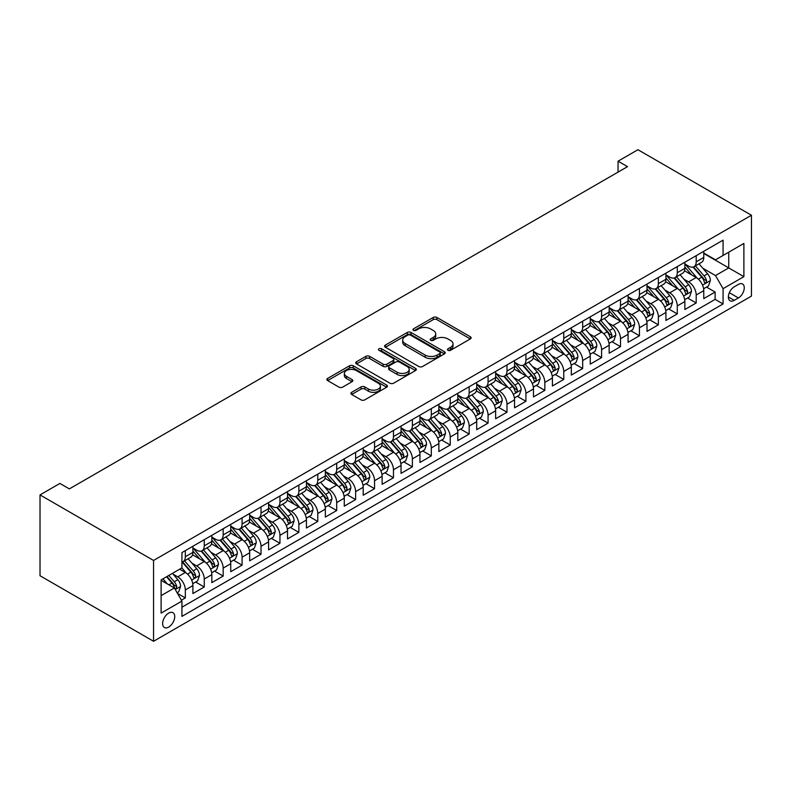 <?xml version="1.0" encoding="UTF-8"?>
<svg xmlns="http://www.w3.org/2000/svg" width="791" height="791" viewBox="0 0 791 791"><rect width="100%" height="100%" fill="white"/><g stroke="black" fill="none" stroke-linecap="round" stroke-linejoin="round"><path stroke-width="1.19" d="M448.013 350.304A1.839 1.058 0 0 0 450.613 350.304L470.348 338.914A2.63 1.513 0 0 0 471.11 337.846A2.63 1.513 0 0 0 470.348 336.768L436.919 317.468A2.63 1.513 0 0 0 433.201 317.468L413.466 328.858A1.839 1.058 0 0 0 412.932 329.61A1.839 1.058 0 0 0 413.466 330.361A1.839 1.058 0 0 0 416.066 330.361L418.617 328.888A8.404 4.855 0 0 1 430.512 328.888L433.29 330.5A8.404 4.855 0 0 1 435.752 333.931A8.404 4.855 0 0 1 433.29 337.361L430.739 338.835A1.839 1.058 0 0 0 430.205 339.586A1.839 1.058 0 0 0 430.739 340.338A1.839 1.058 0 0 0 433.339 340.338L435.89 338.864A8.404 4.855 0 0 1 447.775 338.864L450.563 340.466A8.404 4.855 0 0 1 453.025 343.897A8.404 4.855 0 0 1 450.563 347.328L448.013 348.801A1.839 1.058 0 0 0 447.469 349.553A1.839 1.058 0 0 0 448.013 350.304L448.013 348.801M168.681 627.085A8.563 4.944 120 0 0 174.277 619.541A8.563 4.944 120 0 0 172.962 612.679A8.563 4.944 120 0 0 168.681 613.104A8.563 4.944 120 0 0 163.094 620.648A8.563 4.944 120 0 0 164.399 627.51A8.563 4.944 120 0 0 168.681 627.085M351.669 392.316A2.63 1.513 0 0 0 350.897 393.384A2.63 1.513 0 0 0 351.669 394.452L361.052 399.87A2.63 1.513 0 0 0 364.76 399.87L386.68 387.214A2.63 1.513 0 0 0 387.442 386.146A2.63 1.513 0 0 0 386.68 385.079L353.251 365.778A2.63 1.513 0 0 0 349.533 365.778L327.622 378.424A2.63 1.513 0 0 0 326.851 379.502A2.63 1.513 0 0 0 327.622 380.57L338.944 387.115A2.63 1.513 0 0 0 342.661 387.115L352.044 381.697A2.63 1.513 0 0 0 352.806 380.619A2.63 1.513 0 0 0 352.044 379.551L346.418 376.308A7.03 4.054 0 0 1 344.362 373.441A7.03 4.054 0 0 1 348.702 369.694A7.03 4.054 0 0 1 356.355 370.574L378.365 383.279A7.03 4.054 0 0 1 380.422 386.146A7.03 4.054 0 0 1 376.091 389.894A7.03 4.054 0 0 1 368.428 389.014L364.76 386.898A2.63 1.513 0 0 0 361.052 386.898L351.669 392.316L351.669 394.452M751.45 215.251L637.922 149.717L618.058 161.186L627.52 166.644L69.351 488.897L59.889 483.439L40.025 494.909L153.553 560.453L751.45 215.251L751.45 296.091L153.553 641.283L153.553 560.453M418.805 366.52A2.63 1.513 0 0 0 422.523 366.52L444.433 353.874A2.63 1.513 0 0 0 445.204 352.796A2.63 1.513 0 0 0 444.433 351.728L411.004 332.428A2.63 1.513 0 0 0 407.296 332.428L385.375 345.084A2.63 1.513 0 0 0 384.604 346.151A2.63 1.513 0 0 0 385.375 347.219L418.805 366.52M379.7 350.7A1.839 1.058 0 0 1 381.569 350.967L381.569 348.782L415.552 368.398A2.63 1.513 0 0 1 416.323 369.476A2.63 1.513 0 0 1 415.552 370.544L393.641 383.2A2.63 1.513 0 0 1 389.923 383.2L356.494 363.9L356.494 361.754A2.63 1.513 0 0 0 355.732 362.822A2.63 1.513 0 0 0 356.494 363.9M356.494 361.754L365.877 356.336A2.63 1.513 0 0 1 369.595 356.336L383.151 364.167A2.63 1.513 0 0 0 386.858 364.167L393.087 360.577A2.63 1.513 0 0 0 393.849 359.5A2.63 1.513 0 0 0 393.087 358.432L378.968 350.275A1.839 1.058 0 0 1 378.434 349.533A1.839 1.058 0 0 1 379.561 348.544A1.839 1.058 0 0 1 381.569 348.782M181.406 600.191L185.331 597.917L177.481 593.388M173.021 574.098L177.767 576.837A10.708 6.18 60 0 1 185.331 589.948L192.905 585.577L192.905 593.547L204.256 587.001L195.644 582.028M191.936 563.172L196.692 565.911A10.708 6.18 60 0 1 204.256 579.022L211.83 574.652L211.83 582.631L223.181 576.075L214.569 571.102M210.861 552.247L215.607 554.985A10.708 6.18 60 0 1 223.181 568.096L230.745 563.726L230.745 571.705L242.095 565.15L233.493 560.176M229.776 541.321L234.531 544.07A10.708 6.18 60 0 1 242.095 557.171L249.669 552.8L249.669 560.779L261.02 554.224L252.408 549.251M248.7 530.395L253.446 533.144A10.708 6.18 60 0 1 261.02 546.255L268.584 541.884L268.584 549.854L279.945 543.298L271.333 538.335M267.625 519.479L272.371 522.218A10.708 6.18 60 0 1 279.945 535.329L287.509 530.959L287.509 538.928L298.86 532.373L290.248 527.409M286.54 508.554L291.296 511.293A10.708 6.18 60 0 1 298.86 524.403L306.433 520.033L306.433 528.002L317.784 521.457L309.172 516.483M305.464 497.628L310.21 500.367A10.708 6.18 60 0 1 317.784 513.478L325.348 509.107L325.348 517.087L336.699 510.531L328.097 505.558M324.389 486.702L329.135 489.441A10.708 6.18 60 0 1 336.699 502.552L344.273 498.182L344.273 506.161L355.624 499.605L347.012 494.632M343.304 475.777L348.06 478.525A10.708 6.18 60 0 1 355.624 491.626L363.188 487.266L363.188 495.235L374.548 488.68L365.936 483.706M362.229 464.851L366.975 467.6A10.708 6.18 60 0 1 374.548 480.71L382.112 476.34L382.112 484.31L393.463 477.754L384.861 472.791M381.143 453.935L385.899 456.674A10.708 6.18 60 0 1 393.463 469.785L401.037 465.415L401.037 473.384L412.388 466.838L403.776 461.865M400.068 443.009L404.814 445.748A10.708 6.18 60 0 1 412.388 458.859L419.952 454.489L419.952 462.468L431.313 455.913L422.701 450.939M418.993 432.084L423.739 434.823A10.708 6.18 60 0 1 431.313 447.933L438.876 443.563L438.876 451.542L450.227 444.987L441.615 440.014M437.907 421.158L442.663 423.907A10.708 6.18 60 0 1 450.227 437.008L457.801 432.637L457.801 440.617L469.152 434.061L460.54 429.088M456.832 410.232L461.578 412.981A10.708 6.18 60 0 1 469.152 426.092L476.716 421.722L476.716 429.691L488.067 423.136L479.465 418.172M475.747 399.317L480.503 402.055A10.708 6.18 60 0 1 488.067 415.166L495.641 410.796L495.641 418.765L506.991 412.21L498.379 407.246M494.672 388.391L499.428 391.13A10.708 6.18 60 0 1 506.991 404.241L514.555 399.87L514.555 407.84L525.916 401.294L517.304 396.321M513.596 377.465L518.342 380.204A10.708 6.18 60 0 1 525.916 393.315L533.48 388.945L533.48 396.924L544.831 390.368L536.229 385.395M532.511 366.54L537.267 369.278A10.708 6.18 60 0 1 544.831 382.389L552.405 378.019L552.405 385.998L563.756 379.443L555.144 374.469M551.436 355.614L556.182 358.363A10.708 6.18 60 0 1 563.756 371.463L571.32 367.093L571.32 375.072L582.67 368.517L574.068 363.544M570.36 344.688L575.106 347.437A10.708 6.18 60 0 1 582.67 360.548L590.244 356.177L590.244 364.147L601.595 357.591L592.983 352.628M589.275 333.772L594.031 336.511A10.708 6.18 60 0 1 601.595 349.622L609.169 345.252L609.169 353.221L620.52 346.666L611.908 341.702M608.2 322.847L612.946 325.585A10.708 6.18 60 0 1 620.52 338.696L628.084 334.326L628.084 342.305L639.435 335.75L630.832 330.776M627.115 311.921L631.871 314.66A10.708 6.18 60 0 1 639.435 327.771L647.008 323.4L647.008 331.38L658.359 324.824L649.747 319.851M646.039 300.995L650.795 303.744A10.708 6.18 60 0 1 658.359 316.845L665.923 312.475L665.923 320.454L677.284 313.898L668.672 308.925M664.964 290.07L669.71 292.818A10.708 6.18 60 0 1 677.284 305.929L684.848 301.559L684.848 309.528L696.199 302.973L696.199 295.003A10.708 6.18 -120 0 0 688.635 281.893L683.879 279.154M687.597 298.009L696.199 302.973M192.905 585.577A10.708 6.18 -120 0 0 185.331 572.466L179.656 569.194M211.83 574.652A10.708 6.18 -120 0 0 204.256 561.541L192.559 554.788M230.745 563.726A10.708 6.18 -120 0 0 223.181 550.615L211.474 543.862M249.669 552.8A10.708 6.18 -120 0 0 242.095 539.699L230.399 532.936M268.584 541.884A10.708 6.18 -120 0 0 261.02 528.774L249.313 522.02M287.509 530.959A10.708 6.18 -120 0 0 279.945 517.848L268.238 511.095M306.433 520.033A10.708 6.18 -120 0 0 298.86 506.922L287.163 500.169M325.348 509.107A10.708 6.18 -120 0 0 317.784 495.997L306.077 489.243M344.273 498.182A10.708 6.18 -120 0 0 336.699 485.081L325.002 478.318M363.188 487.266A10.708 6.18 -120 0 0 355.624 474.155L343.927 467.392M382.112 476.34A10.708 6.18 -120 0 0 374.548 463.229L362.842 456.476M401.037 465.415A10.708 6.18 -120 0 0 393.463 452.304L381.766 445.551M419.952 454.489A10.708 6.18 -120 0 0 412.388 441.378L400.681 434.625M438.876 443.563A10.708 6.18 -120 0 0 431.313 430.452L419.606 423.699M457.801 432.637A10.708 6.18 -120 0 0 450.227 419.537L438.53 412.773M476.716 421.722A10.708 6.18 -120 0 0 469.152 408.611L457.445 401.858M495.641 410.796A10.708 6.18 -120 0 0 488.067 397.685L476.37 390.932M514.555 399.87A10.708 6.18 -120 0 0 506.991 386.759L495.295 380.006M533.48 388.945A10.708 6.18 -120 0 0 525.916 375.834L514.209 369.081M552.405 378.019A10.708 6.18 -120 0 0 544.831 364.918L533.134 358.155M571.32 367.093A10.708 6.18 -120 0 0 563.756 353.992L552.049 347.229M590.244 356.177A10.708 6.18 -120 0 0 582.67 343.067L570.973 336.313M609.169 345.252A10.708 6.18 -120 0 0 601.595 332.141L589.898 325.388M628.084 334.326A10.708 6.18 -120 0 0 620.52 321.215L608.813 314.462M647.008 323.4A10.708 6.18 -120 0 0 639.435 310.29L627.738 303.536M665.923 312.475A10.708 6.18 -120 0 0 658.359 299.374L646.662 292.611M684.848 301.559A10.708 6.18 -120 0 0 677.284 288.448L665.577 281.695M738.399 284.404L734.236 286.807A8.296 4.786 120 0 0 728.818 294.114A8.296 4.786 120 0 0 730.083 300.768A8.296 4.786 120 0 0 734.236 300.353L738.399 297.95A8.296 4.786 120 0 0 743.817 290.643A8.296 4.786 120 0 0 742.541 283.989A8.296 4.786 120 0 0 738.399 284.404M161.117 595.623L174.366 587.98L181.93 601.091L181.93 616.377L723.073 303.962L723.073 288.666L715.499 275.555L702.803 268.228M181.93 601.091L161.117 613.104L161.117 579.892L181.93 567.879L181.93 552.583L723.073 240.157L723.073 255.453L743.886 243.44L743.886 276.652L723.073 288.666M192.905 547.995L196.692 550.18A10.708 6.18 60 0 0 202.041 550.714L209.605 546.344A10.708 6.18 -120 0 0 211.83 541.44L211.83 535.329M211.83 537.069L215.607 539.254A10.708 6.18 60 0 0 220.956 539.788L228.53 535.418A10.708 6.18 -120 0 0 230.745 530.524L230.745 524.403M230.745 526.153L234.531 528.339A10.708 6.18 60 0 0 239.881 528.863L247.454 524.492A10.708 6.18 -120 0 0 249.669 519.598L249.669 513.478M249.669 515.228L253.446 517.413A10.708 6.18 60 0 0 258.805 517.937L266.369 513.567A10.708 6.18 -120 0 0 268.584 508.672L268.584 502.552M268.584 504.302L272.371 506.487A10.708 6.18 60 0 0 277.72 507.021L285.294 502.651A10.708 6.18 -120 0 0 287.509 497.747L287.509 491.626M287.509 493.376L291.296 495.562A10.708 6.18 60 0 0 296.645 496.095L304.209 491.725A10.708 6.18 -120 0 0 306.433 486.821L306.433 480.71M306.433 482.451L310.21 484.636A10.708 6.18 60 0 0 315.569 485.17L323.133 480.799A10.708 6.18 -120 0 0 325.348 475.895L325.348 469.785M325.348 471.535L329.135 473.71A10.708 6.18 60 0 0 334.484 474.244L342.058 469.874A10.708 6.18 -120 0 0 344.273 464.979L344.273 458.859M344.273 460.609L348.06 462.794A10.708 6.18 60 0 0 353.409 463.318L360.973 458.948A10.708 6.18 -120 0 0 363.188 454.054L363.188 447.933M363.188 449.684L366.975 451.869A10.708 6.18 60 0 0 372.324 452.393L379.898 448.032A10.708 6.18 -120 0 0 382.112 443.128L382.112 437.008M382.112 438.758L385.899 440.943A10.708 6.18 60 0 0 391.248 441.477L398.822 437.107A10.708 6.18 -120 0 0 401.037 432.202L401.037 426.082M401.037 427.832L404.814 430.017A10.708 6.18 60 0 0 410.173 430.551L417.737 426.181A10.708 6.18 -120 0 0 419.952 421.277L419.952 415.166M419.952 416.906L423.739 419.092A10.708 6.18 60 0 0 429.088 419.625L436.662 415.255A10.708 6.18 -120 0 0 438.876 410.361L438.876 404.241M438.876 405.991L442.663 408.176A10.708 6.18 60 0 0 448.013 408.7L455.576 404.33A10.708 6.18 -120 0 0 457.801 399.435L457.801 393.315M457.801 395.065L461.578 397.25A10.708 6.18 60 0 0 466.937 397.774L474.501 393.404A10.708 6.18 -120 0 0 476.716 388.51L476.716 382.389M476.716 384.139L480.503 386.324A10.708 6.18 60 0 0 485.852 386.858L493.426 382.488A10.708 6.18 -120 0 0 495.641 377.584L495.641 371.463M495.641 373.214L499.428 375.399A10.708 6.18 60 0 0 504.777 375.933L512.341 371.562A10.708 6.18 -120 0 0 514.555 366.658L514.555 360.548M514.555 362.288L518.342 364.473A10.708 6.18 60 0 0 523.691 365.007L531.265 360.637A10.708 6.18 -120 0 0 533.48 355.732L533.48 349.622M533.48 351.372L537.267 353.547A10.708 6.18 60 0 0 542.616 354.081L550.19 349.711A10.708 6.18 -120 0 0 552.405 344.817L552.405 338.696M552.405 340.446L556.182 342.632A10.708 6.18 60 0 0 561.541 343.156L569.105 338.785A10.708 6.18 -120 0 0 571.32 333.891L571.32 327.771M571.32 329.521L575.106 331.706A10.708 6.18 60 0 0 580.456 332.23L588.029 327.87A10.708 6.18 -120 0 0 590.244 322.965L590.244 316.845M590.244 318.595L594.031 320.78A10.708 6.18 60 0 0 599.38 321.314L606.944 316.944A10.708 6.18 -120 0 0 609.169 312.04L609.169 305.919M609.169 307.669L612.946 309.854A10.708 6.18 60 0 0 618.305 310.388L625.869 306.018A10.708 6.18 -120 0 0 628.084 301.114L628.084 295.003M628.084 296.744L631.871 298.929A10.708 6.18 60 0 0 637.22 299.463L644.794 295.092A10.708 6.18 -120 0 0 647.008 290.198L647.008 284.078M647.008 285.828L650.795 288.013A10.708 6.18 60 0 0 656.144 288.537L663.708 284.167A10.708 6.18 -120 0 0 665.923 279.272L665.923 273.152M665.923 274.902L669.71 277.087A10.708 6.18 60 0 0 675.059 277.611L682.633 273.241A10.708 6.18 -120 0 0 684.848 268.347L684.848 262.226M181.93 607.201L715.123 299.374L715.123 292.047L703.772 298.603L703.772 290.633A10.708 6.18 -120 0 0 696.199 277.522L684.502 270.769M684.848 263.976L688.635 266.162A10.708 6.18 -120 0 0 693.984 266.696A10.708 6.18 -120 0 0 696.199 261.791L696.199 255.671M693.984 266.696L701.548 262.325A10.708 6.18 -120 0 0 703.772 257.421L703.772 251.301M185.331 550.615L185.331 556.735A10.708 6.18 60 0 1 183.117 561.64A10.708 6.18 60 0 1 181.93 562.065M183.117 561.64L190.69 557.269A10.708 6.18 -120 0 0 192.905 552.365L192.905 546.245M204.256 539.699L204.256 545.81A10.708 6.18 60 0 1 202.041 550.714M223.181 528.774L223.181 534.884A10.708 6.18 60 0 1 220.956 539.788M242.095 517.848L242.095 523.968A10.708 6.18 60 0 1 239.881 528.863M261.02 506.922L261.02 513.043A10.708 6.18 60 0 1 258.805 517.937M279.945 495.997L279.945 502.117A10.708 6.18 60 0 1 277.72 507.021M298.86 485.071L298.86 491.191A10.708 6.18 60 0 1 296.645 496.095M317.784 474.155L317.784 480.266A10.708 6.18 60 0 1 315.569 485.17M336.699 463.229L336.699 469.35A10.708 6.18 60 0 1 334.484 474.244M355.624 452.304L355.624 458.424A10.708 6.18 60 0 1 353.409 463.318M374.548 441.378L374.548 447.498A10.708 6.18 60 0 1 372.324 452.393M393.463 430.452L393.463 436.573A10.708 6.18 60 0 1 391.248 441.477M412.388 419.537L412.388 425.647A10.708 6.18 60 0 1 410.173 430.551M431.313 408.611L431.313 414.721A10.708 6.18 60 0 1 429.088 419.625M450.227 397.685L450.227 403.805A10.708 6.18 60 0 1 448.013 408.7M469.152 386.759L469.152 392.88A10.708 6.18 60 0 1 466.937 397.774M488.067 375.834L488.067 381.954A10.708 6.18 60 0 1 485.852 386.858M506.991 364.908L506.991 371.028A10.708 6.18 60 0 1 504.777 375.933M525.916 353.992L525.916 360.103A10.708 6.18 60 0 1 523.691 365.007M544.831 343.067L544.831 349.187A10.708 6.18 60 0 1 542.616 354.081M563.756 332.141L563.756 338.261A10.708 6.18 60 0 1 561.541 343.156M582.67 321.215L582.67 327.336A10.708 6.18 60 0 1 580.456 332.23M601.595 310.29L601.595 316.41A10.708 6.18 60 0 1 599.38 321.314M620.52 299.374L620.52 305.484A10.708 6.18 60 0 1 618.305 310.388M639.435 288.448L639.435 294.559A10.708 6.18 60 0 1 637.22 299.463M658.359 277.522L658.359 283.643A10.708 6.18 60 0 1 656.144 288.537M677.284 266.597L677.284 272.717A10.708 6.18 60 0 1 675.059 277.611M677.284 305.929L677.284 313.898M658.359 316.845L658.359 324.824M639.435 327.771L639.435 335.75M620.52 338.696L620.52 346.666M601.595 349.622L601.595 357.591M582.67 360.548L582.67 368.517M563.756 371.463L563.756 379.443M544.831 382.389L544.831 390.368M525.916 393.315L525.916 401.294M506.991 404.241L506.991 412.21M488.067 415.166L488.067 423.136M469.152 426.092L469.152 434.061M450.227 437.008L450.227 444.987M431.313 447.933L431.313 455.913M412.388 458.859L412.388 466.838M393.463 469.785L393.463 477.754M374.548 480.71L374.548 488.68M355.624 491.626L355.624 499.605M336.699 502.552L336.699 510.531M317.784 513.478L317.784 521.457M298.86 524.403L298.86 532.373M279.945 535.329L279.945 543.298M261.02 546.255L261.02 554.224M242.095 557.171L242.095 565.15M223.181 568.096L223.181 576.075M204.256 579.022L204.256 587.001M185.331 589.948L185.331 597.917M174.366 587.98L161.117 580.337M715.499 275.555L728.748 267.912L728.748 252.181L743.886 243.44M703.772 253.486L743.886 276.652M703.772 253.051L715.499 259.824L723.073 255.453M40.025 494.909L40.025 575.749L153.553 641.283M618.058 161.186L618.058 172.102M706.511 287.084L715.123 292.047M715.123 299.374L723.073 303.962M448.744 350.561L450.563 349.513A8.404 4.855 0 0 0 453.025 346.082L453.025 343.897M435.752 333.931L435.752 336.116A8.404 4.855 0 0 1 433.29 339.547L431.471 340.595M470.309 338.934L436.919 319.653A2.63 1.513 0 0 0 433.201 319.653L414.197 330.618M444.404 353.893L411.004 334.613A2.63 1.513 0 0 0 407.296 334.613L385.415 347.239M439.796 353.547A1.839 1.058 0 0 0 440.33 352.796A1.839 1.058 0 0 0 439.796 352.044L410.45 335.107A1.839 1.058 0 0 0 407.849 335.107L405.16 336.659A8.404 4.855 0 0 0 402.698 340.09A8.404 4.855 0 0 0 405.16 343.521L425.212 355.1A8.404 4.855 0 0 0 437.097 355.1L439.796 353.547L439.796 355.732A1.839 1.058 0 0 0 440.33 354.981L440.33 352.796M402.698 340.09L402.698 342.276A8.404 4.855 0 0 0 405.16 345.707L405.16 343.521M439.796 355.732L437.097 357.285A8.404 4.855 0 0 1 425.212 357.285L405.16 345.707M356.533 363.919L365.877 358.521L365.877 356.336M393.849 359.5L393.849 361.685A2.63 1.513 0 0 1 393.087 362.762L386.858 366.352A2.63 1.513 0 0 1 383.151 366.352L369.595 358.521A2.63 1.513 0 0 0 365.877 358.521M381.569 350.967L415.522 370.564M397.22 372.284A7.03 4.054 0 0 0 404.873 373.164A7.03 4.054 0 0 0 409.214 369.417A7.03 4.054 0 0 0 407.157 366.549L399.396 362.07A2.63 1.513 0 0 0 395.688 362.07L389.459 365.669A2.63 1.513 0 0 0 388.697 366.737A2.63 1.513 0 0 0 389.459 367.815L397.22 372.284L397.22 374.469A7.03 4.054 0 0 0 404.873 375.349A7.03 4.054 0 0 0 409.214 371.602L409.214 369.417M388.697 366.737L388.697 368.922A2.63 1.513 0 0 0 389.459 370L389.459 367.815M397.22 374.469L389.459 370M380.422 386.146L380.422 388.332A7.03 4.054 0 0 1 376.091 392.079A7.03 4.054 0 0 1 368.428 391.199L364.76 389.083A2.63 1.513 0 0 0 361.052 389.083L351.698 394.472M344.362 373.441L344.362 375.626A7.03 4.054 0 0 0 346.418 378.494L346.418 376.308M352.005 381.717L346.418 378.494M386.641 387.234L353.251 367.953A2.63 1.513 0 0 0 349.533 367.953L327.652 380.59M703.614 288.755L708.499 285.937L710.387 280.469A7.089 4.093 -120 0 0 707.629 273.815L698.987 263.808M697.257 278.214L687.003 266.34A20.467 11.816 -120 0 0 684.848 264.095M691.631 274.882L685.896 268.248A16.987 9.808 -120 0 0 684.848 267.101M693.025 267.071L701.765 277.196A7.089 4.093 60 0 1 704.297 282.08C705.354 283.514 706.116 283.069 706.561 280.775A7.089 4.093 -120 0 0 704.039 275.891L695.388 265.875M693.539 266.913L702.932 277.789A3.609 2.086 60 0 1 703.842 279.203L706.561 280.775M704.297 282.08L704.811 282.921M684.69 299.68L689.574 296.862L691.472 291.395A7.089 4.093 -120 0 0 688.704 284.74L680.062 274.724M678.332 289.14L668.079 277.265A20.467 11.816 -120 0 0 665.923 275.021M672.706 285.808L666.971 279.164A16.987 9.808 -120 0 0 665.923 278.027M674.1 277.997L682.841 288.122A7.089 4.093 60 0 1 685.372 293.006C686.44 294.43 687.191 293.995 687.646 291.701A7.089 4.093 -120 0 0 685.115 286.817L676.473 276.801M674.614 277.839L684.007 288.715A3.609 2.086 60 0 1 684.917 290.129L687.646 291.701M685.372 293.006L685.886 293.847M665.765 310.606L670.659 307.778L672.548 302.32A7.089 4.093 -120 0 0 669.789 295.656L661.147 285.65M659.407 300.066L649.154 288.191A20.467 11.816 -120 0 0 647.008 285.937M653.791 296.734L648.056 290.089A16.987 9.808 -120 0 0 647.008 288.952M655.175 288.923L663.926 299.047A7.089 4.093 60 0 1 666.447 303.932C667.515 305.356 668.276 304.921 668.721 302.617A7.089 4.093 -120 0 0 666.19 297.732L657.548 287.726M655.69 288.755L665.093 299.641A3.609 2.086 60 0 1 666.002 301.045L668.721 302.617M666.447 303.932L666.961 304.772M646.85 321.532L651.735 318.704L653.623 313.246A7.089 4.093 -120 0 0 650.864 306.582L642.223 296.576M640.492 310.982L630.239 299.117A20.467 11.816 -120 0 0 628.084 296.862M634.866 307.659L629.132 301.015A16.987 9.808 -120 0 0 628.084 299.878M636.261 299.848L645.001 309.973A7.089 4.093 60 0 1 647.532 314.858C648.59 316.281 649.352 315.846 649.797 313.543A7.089 4.093 -120 0 0 647.275 308.658L638.624 298.652M636.775 299.68L646.168 310.556A3.609 2.086 60 0 1 647.078 311.97L649.797 313.543M647.532 314.858L648.047 315.698M627.925 332.447L632.82 329.629L634.708 324.172A7.089 4.093 -120 0 0 631.95 317.507L623.298 307.501M621.568 321.907L611.314 310.042A20.467 11.816 -120 0 0 609.169 307.788M615.942 318.575L610.207 311.941A16.987 9.808 -120 0 0 609.169 310.794M617.336 310.774L626.077 320.899A7.089 4.093 60 0 1 628.608 325.783C629.676 327.207 630.427 326.772 630.882 324.468A7.089 4.093 -120 0 0 628.351 319.584L619.709 309.578M617.85 310.606L627.243 321.482A3.609 2.086 60 0 1 628.153 322.896L630.882 324.468M628.608 325.783L629.122 326.624M609.001 343.373L613.895 340.555L615.784 335.087A7.089 4.093 -120 0 0 613.025 328.433L604.383 318.427M602.643 332.833L592.4 320.968A20.467 11.816 -120 0 0 590.244 318.714M597.027 329.501L591.292 322.866A16.987 9.808 -120 0 0 590.244 321.719M598.411 321.7L607.162 331.815A7.089 4.093 60 0 1 609.683 336.699L610.207 337.549L611.166 337.411L611.957 335.394A7.089 4.093 -120 0 0 609.426 330.509L600.784 320.503M598.925 321.532L608.328 332.408A3.609 2.086 60 0 1 609.238 333.822L611.957 335.394M590.086 354.299L594.97 351.481L596.869 346.013A7.089 4.093 -120 0 0 594.1 339.359L585.459 329.343M583.728 343.759L573.475 331.884A20.467 11.816 -120 0 0 571.32 329.639M578.102 340.427L572.368 333.782A16.987 9.808 -120 0 0 571.32 332.645M579.496 332.615L588.237 342.74A7.089 4.093 60 0 1 590.768 347.625C591.836 349.058 592.588 348.613 593.032 346.32A7.089 4.093 -120 0 0 590.511 341.435L581.86 331.419M580.011 332.457L589.404 343.334A3.609 2.086 60 0 1 590.313 344.747L593.032 346.32M590.768 347.625L591.282 348.465M571.161 365.224L576.056 362.397L577.944 356.939A7.089 4.093 -120 0 0 575.186 350.284L566.534 340.268M564.804 354.684L554.55 342.81A20.467 11.816 -120 0 0 552.405 340.565M559.188 351.352L553.453 344.708A16.987 9.808 -120 0 0 552.405 343.571M560.572 343.541L569.322 353.666A7.089 4.093 60 0 1 571.844 358.55C572.911 359.974 573.673 359.539 574.118 357.245A7.089 4.093 -120 0 0 571.586 352.361L562.945 342.345M561.086 343.373L570.479 354.259A3.609 2.086 60 0 1 571.389 355.673L574.118 357.245M571.844 358.55L572.358 359.391M552.247 376.15L557.131 373.322L559.019 367.864A7.089 4.093 -120 0 0 556.261 361.2L547.619 351.194M545.889 365.6L535.636 353.735A20.467 11.816 -120 0 0 533.48 351.481M540.263 362.278L534.528 355.634A16.987 9.808 -120 0 0 533.48 354.497M541.657 354.467L550.398 364.592A7.089 4.093 60 0 1 552.929 369.476C553.987 370.9 554.748 370.465 555.193 368.161A7.089 4.093 -120 0 0 552.672 363.277L544.02 353.27M542.171 354.299L551.564 365.175A3.609 2.086 60 0 1 552.474 366.589L555.193 368.161M552.929 369.476L553.443 370.317M533.322 387.076L538.206 384.248L540.105 378.79A7.089 4.093 -120 0 0 537.336 372.126L528.695 362.12M526.964 376.526L516.711 364.661A20.467 11.816 -120 0 0 514.555 362.407M521.338 373.194L515.603 366.559A16.987 9.808 -120 0 0 514.555 365.412M522.732 365.393L531.473 375.517A7.089 4.093 60 0 1 534.004 380.402C535.072 381.826 535.823 381.391 536.278 379.087A7.089 4.093 -120 0 0 533.747 374.202L525.105 364.196M523.247 365.224L532.64 376.101A3.609 2.086 60 0 1 533.549 377.515L536.278 379.087M534.004 380.402L534.518 381.242M514.397 397.992L519.292 395.174L521.18 389.706A7.089 4.093 -120 0 0 518.421 383.052L509.78 373.045M508.04 387.452L497.786 375.587A20.467 11.816 -120 0 0 495.641 373.332M502.423 384.119L496.689 377.485A16.987 9.808 -120 0 0 495.641 376.338M503.808 376.318L512.558 386.443A7.089 4.093 60 0 1 515.079 391.327C516.147 392.751 516.909 392.316 517.354 390.012A7.089 4.093 -120 0 0 514.822 385.128L506.181 375.122M504.322 376.15L513.725 387.026A3.609 2.086 60 0 1 514.634 388.44L517.354 390.012M515.079 391.327L515.603 392.168M495.482 408.917L500.367 406.099L502.265 400.632A7.089 4.093 -120 0 0 499.497 393.977L490.855 383.971M489.125 398.377L478.871 386.502A20.467 11.816 -120 0 0 476.716 384.258M483.499 395.045L477.764 388.411A16.987 9.808 -120 0 0 476.716 387.264M484.893 387.234L493.633 397.359A7.089 4.093 60 0 1 496.165 402.243C497.232 403.677 497.984 403.232 498.429 400.938A7.089 4.093 -120 0 0 495.908 396.054L487.256 386.038M485.407 387.076L494.8 397.952A3.609 2.086 60 0 1 495.71 399.366L498.429 400.938M496.165 402.243L496.679 403.084M476.558 419.843L481.452 417.025L483.341 411.557A7.089 4.093 -120 0 0 480.582 404.903L471.93 394.887M470.2 409.303L459.947 397.428A20.467 11.816 -120 0 0 457.801 395.184M464.574 405.971L458.839 399.326A16.987 9.808 -120 0 0 457.801 398.189M465.968 398.16L474.709 408.285A7.089 4.093 60 0 1 477.24 413.169C478.308 414.593 479.059 414.158 479.514 411.864A7.089 4.093 -120 0 0 476.983 406.979L468.341 396.963M466.482 398.002L475.875 408.878A3.609 2.086 60 0 1 476.785 410.292L479.514 411.864M477.24 413.169L477.754 414.009M457.643 430.769L462.527 427.941L464.416 422.483A7.089 4.093 -120 0 0 461.657 415.829L453.016 405.813M451.275 420.229L441.032 408.354A20.467 11.816 -120 0 0 438.876 406.099M445.659 416.897L439.925 410.252A16.987 9.808 -120 0 0 438.876 409.115M447.044 409.085L455.794 419.21A7.089 4.093 60 0 1 458.315 424.095L458.839 424.935L459.798 424.797L460.589 422.78A7.089 4.093 -120 0 0 458.058 417.895L449.417 407.889M447.558 408.917L456.961 419.803A3.609 2.086 60 0 1 457.87 421.207L460.589 422.78M438.718 441.694L443.603 438.867L445.501 433.409A7.089 4.093 -120 0 0 442.733 426.745L434.091 416.738M432.361 431.144L422.107 419.279A20.467 11.816 -120 0 0 419.952 417.025M426.735 427.822L421 421.178A16.987 9.808 -120 0 0 419.952 420.041M428.129 420.011L436.869 430.136A7.089 4.093 60 0 1 439.4 435.02C440.468 436.444 441.22 436.009 441.665 433.705A7.089 4.093 -120 0 0 439.143 428.821L430.492 418.815M428.643 419.843L438.036 430.719A3.609 2.086 60 0 1 438.946 432.133L441.665 433.705M439.4 435.02L439.915 435.861M419.794 452.61L424.688 449.792L426.576 444.334A7.089 4.093 -120 0 0 423.818 437.67L415.166 427.664M413.436 442.07L403.183 430.205A20.467 11.816 -120 0 0 401.037 427.951M407.82 438.738L402.085 432.104A16.987 9.808 -120 0 0 401.037 430.957M409.204 430.937L417.955 441.062A7.089 4.093 60 0 1 420.476 445.946C421.544 447.37 422.305 446.935 422.75 444.631A7.089 4.093 -120 0 0 420.219 439.747L411.577 429.74M409.718 430.769L419.111 441.645A3.609 2.086 60 0 1 420.031 443.059L422.75 444.631M420.476 445.946L420.99 446.786M400.879 463.536L405.763 460.718L407.652 455.25A7.089 4.093 -120 0 0 404.893 448.596L396.251 438.59M394.521 452.996L384.268 441.131A20.467 11.816 -120 0 0 382.112 438.876M388.895 449.664L383.16 443.029A16.987 9.808 -120 0 0 382.112 441.882M390.289 441.862L399.03 451.977A7.089 4.093 60 0 1 401.561 456.862C402.619 458.296 403.38 457.86 403.825 455.557A7.089 4.093 -120 0 0 401.304 450.672L392.652 440.666M390.803 441.694L400.197 452.571A3.609 2.086 60 0 1 401.106 453.985L403.825 455.557M401.561 456.862L402.075 457.712M381.954 474.462L386.848 471.644L388.737 466.176A7.089 4.093 -120 0 0 385.978 459.522L377.327 449.506M375.596 463.921L365.343 452.047A20.467 11.816 -120 0 0 363.188 449.802M369.97 460.589L364.236 453.945A16.987 9.808 -120 0 0 363.188 452.808M371.365 452.778L380.105 462.903A7.089 4.093 60 0 1 382.636 467.788L383.151 468.628L384.11 468.499L384.91 466.482A7.089 4.093 -120 0 0 382.379 461.598L373.738 451.582M371.879 452.62L381.272 463.496A3.609 2.086 60 0 1 382.182 464.91L384.91 466.482M363.029 485.387L367.924 482.559L369.812 477.102A7.089 4.093 -120 0 0 367.054 470.447L358.412 460.431M356.672 474.847L346.418 462.972A20.467 11.816 -120 0 0 344.273 460.728M351.056 471.515L345.321 464.871A16.987 9.808 -120 0 0 344.273 463.734M352.44 463.704L361.19 473.829A7.089 4.093 60 0 1 363.712 478.713L364.236 479.554L365.185 479.425L365.986 477.408A7.089 4.093 -120 0 0 363.455 472.524L354.813 462.508M352.954 463.536L362.357 474.422A3.609 2.086 60 0 1 363.267 475.836L365.986 477.408M344.115 496.313L348.999 493.485L350.897 488.027A7.089 4.093 -120 0 0 348.129 481.363L339.487 471.357M337.757 485.763L327.504 473.898A20.467 11.816 -120 0 0 325.348 471.644M332.131 482.441L326.396 475.796A16.987 9.808 -120 0 0 325.348 474.659M333.525 474.63L342.266 484.754A7.089 4.093 60 0 1 344.797 489.639C345.865 491.063 346.616 490.628 347.061 488.324A7.089 4.093 -120 0 0 344.54 483.439L335.888 473.433M334.039 474.462L343.432 485.338A3.609 2.086 60 0 1 344.342 486.752L347.061 488.324M344.797 489.639L345.311 490.479M325.19 507.239L330.084 504.411L331.973 498.953A7.089 4.093 -120 0 0 329.214 492.289L320.563 482.283M318.832 496.689L308.579 484.824A20.467 11.816 -120 0 0 306.433 482.569M313.206 493.357L307.481 486.722A16.987 9.808 -120 0 0 306.433 485.575M314.6 485.555L323.341 495.68A7.089 4.093 60 0 1 325.872 500.565C326.94 501.988 327.692 501.553 328.146 499.25A7.089 4.093 -120 0 0 325.615 494.365L316.973 484.359M315.115 485.387L324.508 496.264A3.609 2.086 60 0 1 325.417 497.677L328.146 499.25M325.872 500.565L326.386 501.405M306.275 518.154L311.16 515.337L313.048 509.869A7.089 4.093 -120 0 0 310.29 503.214L301.648 493.208M299.918 507.614L289.664 495.749A20.467 11.816 -120 0 0 287.509 493.495M294.292 504.282L288.557 497.648A16.987 9.808 -120 0 0 287.509 496.501M295.676 496.481L304.426 506.606A7.089 4.093 60 0 1 306.957 511.49C308.015 512.914 308.777 512.479 309.222 510.175A7.089 4.093 -120 0 0 306.69 505.291L298.049 495.285M296.19 496.313L305.593 507.189A3.609 2.086 60 0 1 306.503 508.603L309.222 510.175M306.957 511.49L307.472 512.331M287.351 529.08L292.235 526.262L294.133 520.794A7.089 4.093 -120 0 0 291.365 514.14L282.723 504.134M280.993 518.54L270.74 506.665A20.467 11.816 -120 0 0 268.584 504.421M275.367 515.208L269.632 508.573A16.987 9.808 -120 0 0 268.584 507.427M276.761 507.397L285.502 517.522A7.089 4.093 60 0 1 288.033 522.406L288.547 523.247L289.506 523.118L290.307 521.101A7.089 4.093 -120 0 0 287.776 516.216L279.124 506.21M277.275 507.239L286.668 518.115A3.609 2.086 60 0 1 287.578 519.529L290.307 521.101M268.426 540.006L273.32 537.188L275.209 531.72A7.089 4.093 -120 0 0 272.45 525.066L263.798 515.05M262.068 529.466L251.815 517.591A20.467 11.816 -120 0 0 249.669 515.346M256.452 526.134L250.717 519.489A16.987 9.808 -120 0 0 249.669 518.352M257.836 518.323L266.587 528.447A7.089 4.093 60 0 1 269.108 533.332L269.622 534.172L270.581 534.044L271.382 532.027A7.089 4.093 -120 0 0 268.851 527.142L260.209 517.126M258.35 518.164L267.744 529.041A3.609 2.086 60 0 1 268.663 530.454L271.382 532.027M249.511 550.932L254.395 548.104L256.284 542.646A7.089 4.093 -120 0 0 253.525 535.991L244.884 525.975M243.153 540.391L232.9 528.517A20.467 11.816 -120 0 0 230.745 526.262M237.527 537.059L231.793 530.415A16.987 9.808 -120 0 0 230.745 529.278M238.922 529.248L247.662 539.373A7.089 4.093 60 0 1 250.193 544.257C251.251 545.681 252.013 545.246 252.458 542.942A7.089 4.093 -120 0 0 249.936 538.058L241.285 528.052M239.436 529.08L248.829 539.966A3.609 2.086 60 0 1 249.738 541.37L252.458 542.942M250.193 544.257L250.707 545.098M230.586 561.857L235.481 559.029L237.369 553.571A7.089 4.093 -120 0 0 234.611 546.907L225.959 536.901M224.229 551.307L213.975 539.442A20.467 11.816 -120 0 0 211.83 537.188M218.603 547.985L212.868 541.341A16.987 9.808 -120 0 0 211.83 540.204M219.997 540.174L228.737 550.299A7.089 4.093 60 0 1 231.269 555.183C232.336 556.607 233.088 556.172 233.543 553.868A7.089 4.093 -120 0 0 231.012 548.984L222.37 538.978M220.511 540.006L229.904 550.882A3.609 2.086 60 0 1 230.814 552.296L233.543 553.868M231.269 555.183L231.783 556.024M211.662 572.773L216.556 569.955L218.445 564.497A7.089 4.093 -120 0 0 215.686 557.833L207.044 547.827M205.304 562.233L195.061 550.368A20.467 11.816 -120 0 0 192.905 548.114M199.688 558.901L193.953 552.266A16.987 9.808 -120 0 0 192.905 551.119M201.072 551.1L209.823 561.224A7.089 4.093 60 0 1 212.344 566.109C213.412 567.533 214.173 567.098 214.618 564.794A7.089 4.093 -120 0 0 212.087 559.909L203.445 549.903M201.586 550.932L210.989 561.808A3.609 2.086 60 0 1 211.899 563.222L214.618 564.794M212.344 566.109L212.868 566.949M192.747 583.699L197.631 580.881L199.53 575.413A7.089 4.093 -120 0 0 196.761 568.759L188.12 558.753M186.389 573.159L181.861 567.918M180.763 569.827L180.032 568.976M182.157 562.025L190.898 572.14A7.089 4.093 60 0 1 193.429 577.034C194.497 578.458 195.248 578.023 195.693 575.719A7.089 4.093 -120 0 0 193.172 570.835L184.521 560.829M182.672 561.857L192.065 572.733A3.609 2.086 60 0 1 192.974 574.147L195.693 575.719M193.429 577.034L193.943 577.875M177.105 592.736L178.717 591.806L180.605 586.339A7.089 4.093 -120 0 0 177.846 579.684L172.398 573.376M167.316 583.916L162.936 578.844M161.848 580.752L161.117 579.912M166.535 576.768L171.973 583.066A7.089 4.093 60 0 1 174.504 587.95L175.019 588.791L175.978 588.662L176.779 586.645A7.089 4.093 -120 0 0 174.247 581.761L168.809 575.452M166.97 576.51L173.14 583.659A3.609 2.086 60 0 1 174.05 585.073L176.779 586.645M40.025 521.309L40.025 518.609M177.767 576.837L185.331 572.466M196.692 565.911L204.256 561.541M215.607 554.985L223.181 550.615M234.531 544.07L242.095 539.699M253.446 533.144L261.02 528.774M272.371 522.218L279.945 517.848M291.296 511.293L298.86 506.922M310.21 500.367L317.784 495.997M329.135 489.441L336.699 485.081M348.06 478.525L355.624 474.155M366.975 467.6L374.548 463.229M385.899 456.674L393.463 452.304M404.814 445.748L412.388 441.378M423.739 434.823L431.313 430.452M442.663 423.907L450.227 419.537M461.578 412.981L469.152 408.611M480.503 402.055L488.067 397.685M499.428 391.13L506.991 386.759M518.342 380.204L525.916 375.834M537.267 369.278L544.831 364.918M556.182 358.363L563.756 353.992M575.106 347.437L582.67 343.067M594.031 336.511L601.595 332.141M612.946 325.585L620.52 321.215M631.871 314.66L639.435 310.29M650.795 303.744L658.359 299.374M669.71 292.818L677.284 288.448M688.635 281.893L696.199 277.522M696.199 261.791L703.772 257.421M185.331 556.735L192.905 552.365M204.256 545.81L211.83 541.44M223.181 534.884L230.745 530.524M242.095 523.968L249.669 519.598M261.02 513.043L268.584 508.672M279.945 502.117L287.509 497.747M298.86 491.191L306.433 486.821M317.784 480.266L325.348 475.895M336.699 469.35L344.273 464.979M355.624 458.424L363.188 454.054M374.548 447.498L382.112 443.128M393.463 436.573L401.037 432.202M412.388 425.647L419.952 421.277M431.313 414.721L438.876 410.361M450.227 403.805L457.801 399.435M469.152 392.88L476.716 388.51M488.067 381.954L495.641 377.584M506.991 371.028L514.555 366.658M525.916 360.103L533.48 355.732M544.831 349.187L552.405 344.817M563.756 338.261L571.32 333.891M582.67 327.336L590.244 322.965M601.595 316.41L609.169 312.04M620.52 305.484L628.084 301.114M639.435 294.559L647.008 290.198M658.359 283.643L665.923 279.272M677.284 272.717L684.848 268.347M696.199 295.003L703.772 290.633M729.322 292.71L738.399 297.95M728.363 296.971L734.236 300.353M450.563 349.513L450.563 347.328M430.739 340.338L430.739 338.835M433.29 339.547L433.29 337.361M413.466 330.361L413.466 328.858M433.201 319.653L433.201 317.468M436.919 319.653L436.919 317.468M470.348 338.914L470.348 336.768M385.375 347.219L385.375 345.084M407.296 334.613L407.296 332.428M411.004 334.613L411.004 332.428M444.433 353.874L444.433 351.728M425.212 357.285L425.212 355.1M437.097 357.285L437.097 355.1M369.595 358.521L369.595 356.336M383.151 366.352L383.151 364.167M386.858 366.352L386.858 364.167M393.087 362.762L393.087 360.577M415.552 370.544L415.552 368.398M361.052 389.083L361.052 386.898M364.76 389.083L364.76 386.898M368.428 391.199L368.428 389.014M352.044 381.697L352.044 379.551M327.622 380.57L327.622 378.424M349.533 367.953L349.533 365.778M353.251 367.953L353.251 365.778M386.68 387.214L386.68 385.079M702.527 285.116L710.348 280.607M687.003 266.34L687.972 265.786M704.039 275.891L707.629 273.815M698.384 279.154L701.765 277.196M683.612 296.042L691.423 291.533M668.079 277.265L669.057 276.702M685.115 286.817L688.704 284.74M679.459 290.079L682.841 288.122M664.687 306.967L672.498 302.459M649.154 288.191L650.133 287.627M666.19 297.732L669.789 295.656M660.544 300.995L663.926 299.047M645.763 317.893L653.584 313.384M630.239 299.117L631.208 298.553M647.275 308.658L650.864 306.582M641.62 311.921L645.001 309.973M626.848 328.819L634.659 324.3M611.314 310.042L612.293 309.479M628.351 319.584L631.95 317.507M622.695 322.847L626.077 320.899M607.923 339.744L615.744 335.226M592.4 320.968L593.369 320.404M609.426 330.509L613.025 328.433M603.78 333.772L607.162 331.815M588.998 350.66L596.819 346.151M573.475 331.884L574.444 331.32M590.511 341.435L594.1 339.359M584.856 344.698L588.237 342.74M570.084 361.586L577.895 357.077M554.55 342.81L555.529 342.246M571.586 352.361L575.186 350.284M565.931 355.624L569.322 353.666M551.159 372.512L558.98 368.003M535.636 353.735L536.605 353.172M552.672 363.277L556.261 361.2M547.016 366.54L550.398 364.592M532.244 383.437L540.055 378.919M516.711 364.661L517.69 364.097M533.747 374.202L537.336 372.126M528.091 377.465L531.473 375.517M513.319 394.363L521.131 389.844M497.786 375.587L498.765 375.023M514.822 385.128L518.421 383.052M509.177 388.391L512.558 386.443M494.395 405.279L502.216 400.77M478.871 386.502L479.84 385.949M495.908 396.054L499.497 393.977M490.252 399.317L493.633 397.359M475.48 416.204L483.291 411.696M459.947 397.428L460.926 396.864M476.983 406.979L480.582 404.903M471.327 410.242L474.709 408.285M456.555 427.13L464.376 422.621M441.032 408.354L442.001 407.79M458.058 417.895L461.657 415.829M452.412 421.158L455.794 419.21M437.641 438.056L445.452 433.547M422.107 419.279L423.086 418.716M439.143 428.821L442.733 426.745M433.488 432.084L436.869 430.136M418.716 448.981L426.527 444.463M403.183 430.205L404.161 429.642M420.219 439.747L423.818 437.67M414.573 443.009L417.955 441.062M399.791 459.907L407.612 455.389M384.268 441.131L385.237 440.567M401.304 450.672L404.893 448.596M395.648 453.935L399.03 451.977M380.876 470.823L388.688 466.314M365.343 452.047L366.322 451.483M382.379 461.598L385.978 459.522M376.724 464.861L380.105 462.903M361.952 481.749L369.763 477.24M346.418 462.972L347.397 462.409M363.455 472.524L367.054 470.447M357.809 475.786L361.19 473.829M343.027 492.674L350.848 488.166M327.504 473.898L328.473 473.334M344.54 483.439L348.129 481.363M338.884 486.702L342.266 484.754M324.112 503.6L331.923 499.081M308.579 484.824L309.558 484.26M325.615 494.365L329.214 492.289M319.96 497.628L323.341 495.68M305.188 514.526L313.009 510.007M289.664 495.749L290.633 495.186M306.69 505.291L310.29 503.214M301.045 508.554L304.426 506.606M286.273 525.442L294.084 520.933M270.74 506.665L271.718 506.111M287.776 516.216L291.365 514.14M282.12 519.479L285.502 517.522M267.348 536.367L275.159 531.859M251.815 517.591L252.794 517.027M268.851 527.142L272.45 525.066M263.205 530.405L266.587 528.447M248.423 547.293L256.244 542.784M232.9 528.517L233.869 527.953M249.936 538.058L253.525 535.991M244.281 541.321L247.662 539.373M229.509 558.219L237.32 553.71M213.975 539.442L214.954 538.879M231.012 548.984L234.611 546.907M225.356 552.247L228.737 550.299M210.584 569.144L218.405 564.626M195.061 550.368L196.03 549.804M212.087 559.909L215.686 557.833M206.441 563.172L209.823 561.224M191.659 580.07L199.48 575.551M193.172 570.835L196.761 568.759M187.516 574.098L190.898 572.14M175.256 589.532L180.556 586.477M174.247 581.761L177.846 579.684M168.918 584.836L171.973 583.066"/></g></svg>
